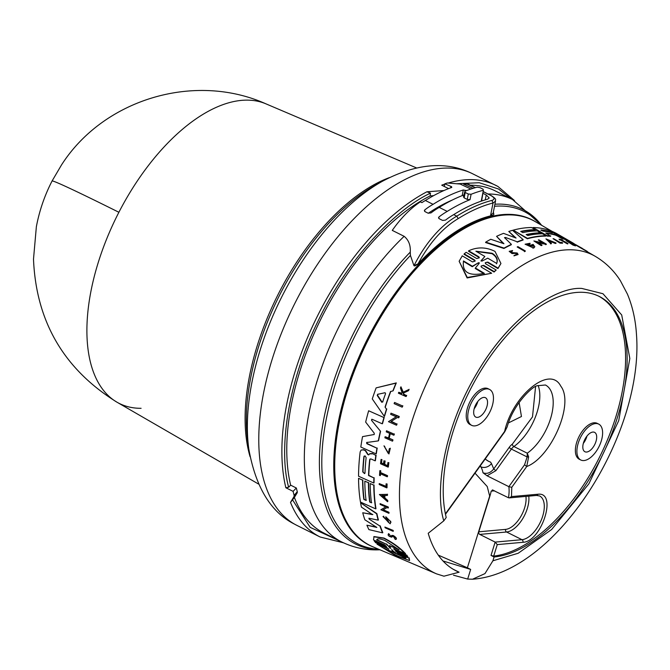 <?xml version="1.0" encoding="UTF-8"?>
<svg xmlns="http://www.w3.org/2000/svg" width="670" height="670" viewBox="0 0 670 670"><rect width="100%" height="100%" fill="white"/><g stroke="black" fill="none" stroke-linecap="round" stroke-linejoin="round"><path stroke-width="1" d="M118.892 212.281A167.048 3.451 27.3 0 0 52.034 181.067L61.456 165.029C103.515 99.127 194.602 71.874 265.948 103.85L265.948 103.85A166.822 85.827 116.5 0 0 246.602 100.132A166.822 85.827 116.5 0 0 118.892 212.281A166.822 85.827 116.5 0 0 116.932 402.176L116.932 402.176A166.822 85.827 116.5 0 0 141.094 408.306M379.991 549.802L376.875 549.877C364.421 549.986 352.638 547.315 341.541 541.871A191.335 98.431 -63.5 0 1 309.481 410.593A191.335 98.431 -63.5 0 1 404.144 236.317C408.675 240.036 410.71 245.304 410.258 252.121L410.434 255.454L413.976 265.739L418.038 263.854C429.487 242.825 442.87 227.741 458.188 218.621L456.772 216.167L453.691 214.634A80.224 41.272 116.5 0 0 445.491 220.12L442.594 220.422L439.21 218.73L438.532 217.624L439.026 216.896A80.224 41.272 -63.5 0 1 447.233 211.402A198.555 102.15 -63.5 0 1 470.022 199.685L471.094 194.283A204.568 105.24 -63.5 0 1 483.388 190.246L481.613 201.034M453.188 569.257L459.084 572.205A166.06 85.433 -63.5 0 1 456.086 570.84A166.06 85.433 -63.5 0 1 428.214 533.287L443.808 520.833C435.098 493.43 442.208 430.659 477.199 372.629C511.503 313.996 557.968 286.576 581.845 288.443L602.958 293.72L621.71 314.967L629.825 358.484L618.72 420.668L588.913 483.757L551.661 529.476L518.195 553.261L492.902 560.79L484.963 573.612L472.518 579.223L467.668 579.073L453.498 575.195M507.24 426.698L507.207 426.798C513.161 404.437 532.784 385.685 537.499 385.719L545.413 384.999A40.108 20.636 -63.5 0 1 551.293 416.095A40.108 20.636 -63.5 0 1 527.273 453.205L528.63 456.881L526.729 466.521L511.78 487.325L508.848 486.663A34.095 17.537 -63.5 0 1 508.471 497.751L509.326 497.885L511.486 496.587L538.646 494.175C557.474 492.835 541.218 541.963 522.927 542.298A2.002 1.641 84.9 0 0 521.964 539.685L495.155 542.097L479.77 534.409A2.002 1.641 84.9 0 1 478.807 531.796L489.887 496.127A34.095 17.537 116.5 0 0 491.194 491.127L494.602 490.817M488.12 193.982A191.335 98.431 -63.5 0 1 512.542 199.543L494.988 190.774A191.335 98.431 116.5 0 0 470.558 185.205M414.713 265.965L417.201 264.642M493.371 212.072L493.874 214.475L492.509 215.413M369.195 545.145A181.905 93.582 -63.5 0 1 369.103 545.104A181.905 93.582 -63.5 0 1 357.01 361.599A181.905 93.582 -63.5 0 1 507.919 214.35A181.905 93.582 -63.5 0 1 531.687 219.643A181.905 93.582 -63.5 0 1 531.771 219.685M373.659 547.114A181.905 93.582 -63.5 0 1 369.279 545.187A181.905 93.582 -63.5 0 1 357.185 361.683A181.905 93.582 -63.5 0 1 508.086 214.434A181.905 93.582 -63.5 0 1 531.854 219.727A181.905 93.582 -63.5 0 1 536.025 222.072M535.497 221.77A181.888 93.574 116.5 0 0 349.045 383.064A181.888 93.574 116.5 0 0 373.098 546.871M574.324 243.855A179.644 92.418 116.5 0 0 572.021 242.431L568.21 240.689M558.813 234.994L568.152 240.848A179.242 92.217 116.5 0 0 565.128 239.542L564.324 239.081M556.887 234.793L555.69 234.098M555.505 235.128L555.631 234.751A179.995 92.602 116.5 0 0 545.74 233.034L550.623 236.284A179.242 92.217 116.5 0 0 547.172 236.116L533.01 227.532A180.64 92.937 -63.5 0 1 548.286 229.986L564.408 238.847A179.644 92.418 116.5 0 0 561.326 237.833L555.505 235.128A179.594 92.393 116.5 0 0 546.527 233.478M564.408 238.847L564.274 239.224A179.242 92.217 116.5 0 0 561.192 238.21L557.189 235.899M571.845 243.821A178.639 91.907 116.5 0 1 572.013 243.88L571.275 243.009A179.099 92.142 -63.5 0 0 569.341 242.381L567.23 241.166A179.25 92.217 116.5 0 1 569.165 241.795L569.039 242.172A178.848 92.008 116.5 0 0 568.864 242.113M572.138 243.503A179.041 92.108 116.5 0 0 570.204 242.883L573.076 244.533A178.84 92.008 -63.5 0 1 575.011 245.161L575.505 245.898A178.396 91.782 116.5 0 0 573.059 245.12L566.117 240.672A179.292 92.242 116.5 0 1 568.57 241.451L569.165 241.795M576.502 245.488L582.222 248.804L576.878 245.48M567.951 243.537L567.817 243.914A178.396 91.782 116.5 0 0 567.23 243.813L560.756 240.086A178.848 92.008 116.5 0 0 559.534 239.902L559.065 239.182L559.659 239.525A179.25 92.217 -63.5 0 1 560.891 239.718L567.356 243.436A178.798 91.983 116.5 0 1 567.951 243.537L561.477 239.81A179.25 92.217 116.5 0 1 562.607 240.028L562.013 239.684A179.292 92.242 116.5 0 0 559.065 239.182M562.607 242.875L562.482 243.252A178.396 91.782 116.5 0 0 559.986 243.118L553.043 238.688A179.292 92.242 -63.5 0 1 553.671 238.704L560.036 242.372A178.848 92.008 116.5 0 1 561.912 242.473L562.607 242.875A178.798 91.983 116.5 0 0 560.112 242.749L553.043 238.688M540.782 232.833A179.995 92.602 116.5 0 0 526.176 234.55L527.851 235.513A179.878 92.544 -63.5 0 1 542.466 233.797L545.841 235.74A179.644 92.418 116.5 0 0 527.483 238.386L513.203 230.153A180.64 92.937 -63.5 0 1 531.553 227.524L535.322 229.693A180.381 92.795 116.5 0 0 520.716 231.41L522.818 232.616A180.23 92.72 -63.5 0 1 537.424 230.899L540.656 233.202A179.594 92.393 116.5 0 0 526.612 234.802M535.322 229.693L535.196 230.061A179.979 92.594 116.5 0 0 521.151 231.661M518.111 254.525L513.957 255.856L518.103 254.525L517.215 252.992L512.048 252.582L510.322 251.552L512.064 251.493L512.6 250.538L512.198 251.091M516.93 254.525L514.878 253.017L516.486 253.377L517.039 254.34L514.099 255.454M468.64 250.806L468.498 251.242L478.782 257.297L478.933 256.861L468.64 250.806C477.35 246.794 486.135 246.987 495.013 251.401L500.942 263.503L497.952 268.578L498.095 268.142L487.81 262.087L485.876 262.481M500.942 263.503L498.095 268.142M474.77 260.102L464.184 253.855L464.034 254.298L474.62 260.546L474.779 260.102L475.172 261.074L472.534 261.928L462.25 255.84L459.134 261.267L467.283 277.472L491.68 273.251L481.387 267.163L481.001 266.183L483.631 265.337L481.713 265.781M390.895 536.536L391.9 535.397L393.382 535.556C396.447 537.608 397.176 538.847 395.568 539.266M391.531 535.69L393.106 535.757C396.171 537.809 396.9 539.048 395.292 539.467L396.347 539.199M392.687 536.168L391.749 537.173L392.411 536.369L393.382 536.419L395.292 539.467M368.634 454.964L369.79 453.691L372.378 453.531L375.845 455.399A179.644 92.418 116.5 0 0 375.158 460.834L370.878 458.917L369.681 459.603A179.995 92.602 116.5 0 0 368.542 475.524L373.885 477.919A179.644 92.418 116.5 0 0 373.793 483.045L358.55 476.219A180.64 92.937 -63.5 0 1 360.167 451.848L361.147 450.039L363.567 449.897L365.301 450.667L367.771 454.545L369.061 454.545M369.53 453.875L372.311 453.816M371.548 420.366L380.585 431.346L371.548 420.366L372.093 419.294L371.641 419.336M386.473 546.46L384.605 544.844L373.5 539.961L374.036 536.569L384.019 538.044C393.022 542.708 400.208 547.934 405.576 553.713L394.178 549.048L395.359 550.531L406.791 555.547L407.888 556.812L396.447 551.795L397.72 553.194L408.851 558.068L409.588 560.547L395.501 555.556L377.017 544.141L388.458 548.78L377.017 544.141M373.743 536.779L383.734 538.253C392.729 542.918 399.906 548.144 405.275 553.931M374.354 541.31L386.096 546.109L374.656 541.084L375.435 542.583L386.875 547.599L388.809 549.157M397.72 553.202L408.851 558.068M395.769 551.653L396.439 551.795M550.371 231.661L552.465 232.867A180.23 92.72 116.5 0 0 543.01 231.15L540.908 229.944A180.372 92.795 -63.5 0 1 550.371 231.661L550.238 232.038A179.97 92.594 116.5 0 0 540.958 230.329M551.996 232.85L550.238 232.038M475.876 251.2L492.132 253.26C496.646 256.166 498.17 259.55 496.705 263.427L487.727 258.159L481.99 261.099L481.152 260.613L484.845 256.468L475.876 251.2M496.554 263.854C498.028 259.985 496.504 256.593 491.989 253.679L476.362 251.484M478.372 262.791L479.201 262.724L479.226 263.293L475.373 268L484.293 273.301C468.891 276.434 461.957 272.322 463.498 260.957L472.425 266.258L472.266 266.719L478.372 262.791L472.425 266.258M479.05 263.168L478.221 263.243M385.074 392.712L385.568 393.591A179.995 92.602 116.5 0 0 382.629 402L381.749 402.243L377.235 395.467L377.629 394.345L385.074 392.712M364.304 473.497L363.006 471.772A179.97 92.594 116.5 0 1 364.153 456.479L365.15 455.943L366.13 457.669A180.23 92.72 116.5 0 0 364.991 472.961L364.689 473.59L362.746 471.956A180.372 92.795 -63.5 0 1 363.885 456.664L364.246 455.994M390.803 548.361L386.322 544.224L376.657 539.961C377.243 538.328 380.041 538.521 385.041 540.539L399.102 549.852L389.429 545.589L390.828 548.47M406.003 557.85C403.424 559.031 395.911 555.757 383.483 548.018L393.148 552.239L391.657 549.702L396.339 553.629L406.003 557.85L405.794 558.319M443.808 520.833L446.212 517.483A143.397 73.775 -63.5 0 1 479.075 373.676A143.397 73.775 -63.5 0 1 580.53 292.271A143.397 73.775 -63.5 0 1 599.265 296.442A143.397 73.775 -63.5 0 1 610.219 437.652A143.397 73.775 -63.5 0 1 494.083 556.971L491.01 555.43L493.706 556.083A143.397 73.775 116.5 0 0 608.737 436.731A143.397 73.775 116.5 0 0 598.494 296.065M486.956 388.868A20.058 10.318 -63.5 0 1 489.569 389.454A20.058 10.318 -63.5 0 1 490.909 409.688A20.058 10.318 -63.5 0 1 474.268 425.919A20.058 10.318 -63.5 0 1 471.647 425.333A20.058 10.318 -63.5 0 1 470.315 405.107A20.058 10.318 -63.5 0 1 486.956 388.868M471.647 425.333L470.114 424.571A20.058 10.318 -63.5 0 1 468.774 404.337A20.058 10.318 -63.5 0 1 485.415 388.106A20.058 10.318 -63.5 0 1 488.036 388.684L489.569 389.454M596.099 423.532A20.058 10.318 -63.5 0 1 598.72 424.11A20.058 10.318 -63.5 0 1 600.052 444.344A20.058 10.318 -63.5 0 1 583.411 460.575A20.058 10.318 -63.5 0 1 580.789 459.997A20.058 10.318 -63.5 0 1 579.458 439.763A20.058 10.318 -63.5 0 1 596.099 423.532M580.789 459.997L579.257 459.226A20.058 10.318 -63.5 0 1 577.925 438.992A20.058 10.318 -63.5 0 1 594.558 422.762A20.058 10.318 -63.5 0 1 597.179 423.34L598.72 424.11M477.182 417.402A10.829 5.569 -63.5 0 1 475.767 417.083A10.829 5.569 -63.5 0 1 475.055 406.162A10.829 5.569 -63.5 0 1 484.033 397.394A10.829 5.569 -63.5 0 1 485.449 397.704A10.829 5.569 -63.5 0 1 486.169 408.633A10.829 5.569 -63.5 0 1 477.182 417.402M586.334 452.057A10.829 5.569 -63.5 0 1 584.918 451.739A10.829 5.569 -63.5 0 1 584.198 440.818A10.829 5.569 -63.5 0 1 593.184 432.05A10.829 5.569 -63.5 0 1 594.6 432.368A10.829 5.569 -63.5 0 1 595.312 443.289A10.829 5.569 -63.5 0 1 586.334 452.057M583.31 443.406A10.829 5.569 116.5 0 0 586.97 436.086M474.167 408.75A10.829 5.569 116.5 0 0 477.819 401.43M528.63 456.881L527.139 456.948L527.273 453.205L513.882 446.522A8.023 4.129 116.5 0 0 511.386 449.084L495.884 470.667L493.731 468.925L491.453 463.523A8.023 6.566 147.9 0 1 480.775 466.747L480.239 465.893M479.938 466.32L480.775 466.747A34.095 17.537 -63.5 0 1 482.986 472.777C486.897 474.218 490.482 472.936 493.731 468.925L509.233 447.334A2.002 0.511 -144.3 0 0 511.386 449.084L527.139 456.948L524.577 464.771L526.729 466.521C550.849 457.568 574.659 403.96 560.79 386.163C549.794 364.38 512.265 396.154 504.652 431.38L445.399 513.873M482.986 472.777L487.065 475.784L508.848 486.663L524.577 464.771M495.884 470.667L487.065 475.784M508.48 422.887L521.453 416.514L519.091 402.419M535.573 386.657L532.499 416.874L512.357 444.135A10.025 5.159 116.5 0 0 509.233 447.334M488.556 461.278L485.155 459.05M491.453 463.523L490.566 462.107A53.533 27.537 -63.5 0 1 488.648 461.32A53.533 27.537 -63.5 0 1 485.231 458.942M508.471 497.751L492.358 489.921M511.78 487.325L511.486 496.587M507.207 426.798L504.744 431.781L507.207 426.798M493.706 556.083L497.266 544.61L495.155 542.097L491.01 555.43M493.087 490.063L491.194 491.127M475.022 473.162L487.224 486.529L489.678 496.026L467.392 567.733A349.807 312.798 74.8 0 1 467.049 567.632L438.281 555.129M393.148 552.239L391.732 549.534M385.317 548.822L405.928 558.185M389.429 545.589L398.256 549.132M376.95 539.744L386.322 544.224M389.906 547.96L386.623 544.006M377.93 394.128L377.537 395.25L382.042 402.025L382.93 401.782M381.975 495.356L384.471 497.576M484.134 273.762L475.214 268.461L475.373 268M472.266 266.719L463.372 261.325M481.001 261.049L484.845 256.468M550.363 241.46L548.881 240.865M382.629 402L382.042 402.025M384.212 497.76L381.724 495.54L384.111 495.507A178.974 92.075 116.5 0 0 384.212 497.76M479.201 262.724L479.226 263.293M549.568 241.535L548.127 240.145L551.243 241.393A178.974 92.075 116.5 0 0 549.568 241.535M492.902 560.79L494.083 556.971M472.518 579.223C557.406 573.252 643.845 432.267 636.5 334.858C635.621 320.059 632.581 306.466 627.396 294.063L620.47 280.864C613.971 270.588 605.546 262.406 595.203 256.3A177.583 91.363 -63.5 0 0 569.475 249.776A177.583 91.363 -63.5 0 0 421.087 396.079A177.583 91.363 -63.5 0 0 436.564 573.872L443.95 576.192L459.084 572.205M467.157 567.666L470.667 569.416L467.668 579.073M442.996 560.966L470.667 569.416M394.538 402.444L402.528 405.961A178.798 91.983 116.5 0 0 402.109 407.151L394.119 403.633A179.317 92.251 116.5 0 1 394.538 402.444L402.528 405.961M393.483 548.923L394.178 549.048M374.178 434.579L374.262 433.239L365.661 422.092A180.64 92.937 -63.5 0 1 368.651 410.769L383.952 417.552A179.644 92.418 116.5 0 0 382.235 423.8L372.093 419.294M362.529 436.631L374.22 434.487L362.529 436.631A180.64 92.937 -63.5 0 0 360.812 447.032L376.063 453.858A179.644 92.418 116.5 0 1 376.95 448.213L366.825 443.691L366.599 442.56M380.309 431.547A179.644 92.418 116.5 0 0 378.29 440.894L366.775 442.493M378.148 520.129L368.91 518.237L369.178 519.116L379.94 526.051A179.644 92.418 116.5 0 0 382.553 532.843L368.902 529.61A180.64 92.937 -63.5 0 1 366.9 525.196L376.85 527.441L364.849 519.778A180.64 92.937 -63.5 0 1 362.73 512.759L372.57 514.635L361.406 507.098A180.64 92.937 -63.5 0 1 360.594 502.802L376.632 513.798A179.644 92.418 116.5 0 0 378.148 520.129L378.416 519.937A179.242 92.217 116.5 0 1 376.9 513.605L376.632 513.798M368.542 475.524L368.793 475.34A179.594 92.393 116.5 0 1 369.941 459.419L370.024 458.958M368.802 454.737L367.771 454.545M363.835 499.401L366.08 500.406A180.23 92.72 -63.5 0 1 364.815 481.127L368.399 482.735A179.995 92.602 116.5 0 0 369.664 502.006L371.456 502.81A179.878 92.544 -63.5 0 1 370.192 483.539L373.793 485.155A179.644 92.418 116.5 0 0 375.719 508.882L360.468 502.056A180.64 92.937 -63.5 0 1 358.55 478.321L362.579 480.13A180.381 92.795 116.5 0 0 363.835 499.401L366.339 500.214M385.057 407.109L386.481 409.177A179.644 92.418 116.5 0 0 384.312 416.313L372.277 398.926A180.64 92.937 -63.5 0 1 376.13 387.871L395.978 383.139A179.644 92.418 116.5 0 0 392.871 390.945L390.526 391.481A179.761 92.485 116.5 0 0 385.057 407.109L386.481 409.177M384.379 517.558L389.027 522.717L386.825 518.262A178.974 92.075 116.5 0 0 387.168 519.828L386.372 519.476A179.032 92.1 -63.5 0 1 385.794 516.738L390.342 521.335A178.773 91.974 -63.5 0 0 390.635 522.634L390.133 523.814L382.989 516.595L383.433 516.386L384.379 517.558L383.433 516.386M398.6 417.846L397.57 417.385L390.987 421.514L396.757 424.068A178.798 91.983 116.5 0 0 396.439 425.199L388.474 421.665L396.238 416.799L390.635 414.32A179.317 92.251 -63.5 0 1 390.987 413.172L398.96 416.698A178.798 91.983 116.5 0 0 398.6 417.846L398.893 417.636A178.396 91.782 116.5 0 1 399.253 416.489L398.96 416.698M388.123 508.011L387.084 507.55L382.955 509.904L388.701 512.475A178.773 91.974 116.5 0 0 388.826 513.287L380.887 509.736L385.769 506.956L380.183 504.46A179.292 92.242 -63.5 0 1 380.099 503.639L388.031 507.19A178.773 91.974 116.5 0 0 388.123 508.011L388.382 507.827A178.371 91.765 116.5 0 1 388.29 507.006L388.031 507.19M387.536 501.696L379.396 494.502L387.193 494.359A178.773 91.974 -63.5 0 0 387.218 495.448L384.563 495.498A178.949 92.066 116.5 0 0 384.689 498.179L387.469 500.632A178.773 91.974 116.5 0 0 387.536 501.696L387.796 501.512A178.371 91.765 116.5 0 1 387.729 500.448L387.469 500.632M392.67 440.081A178.798 91.983 116.5 0 0 392.436 441.145L384.873 437.778A179.292 92.242 116.5 0 1 385.116 436.714L388.483 438.214A179.066 92.125 -63.5 0 1 389.613 433.348L386.247 431.849A179.292 92.242 -63.5 0 1 386.515 430.76L394.077 434.127A178.798 91.983 116.5 0 0 393.809 435.215L390.066 433.549A179.041 92.108 116.5 0 0 388.927 438.415L392.947 439.88A178.396 91.782 116.5 0 0 392.704 440.952L392.436 441.145M383.935 460.751L384.865 461.161A179.041 92.108 116.5 0 0 384.438 464.561L387.511 465.935A178.84 92.008 -63.5 0 1 387.93 462.534L388.6 462.828A178.798 91.983 116.5 0 0 388.072 467.124L380.526 463.749A179.292 92.242 116.5 0 1 381.054 459.453L381.691 459.737A179.25 92.217 116.5 0 0 381.264 463.137L383.516 464.143A179.099 92.142 -63.5 0 1 383.935 460.751L384.865 461.161M390.937 536.494L388.734 533.638L388.726 534.677M388.734 533.638L388.458 533.839C387.553 535.288 388.65 536.394 391.749 537.173L392.025 536.971M402.896 392.327L408.784 389.555A178.798 91.983 116.5 0 0 408.273 390.803L403.198 393.156L403.667 394.429L406.363 395.602A178.798 91.983 116.5 0 0 405.995 396.54L398.39 393.206A179.292 92.242 116.5 0 1 398.75 392.277L401.69 393.558A179.099 92.142 116.5 0 1 402.075 392.561L400.442 387.997A179.292 92.242 -63.5 0 1 400.936 386.791L402.896 392.327L408.784 389.555M390.032 448.423L389.312 448.716L390.032 448.423L388.952 453.967L383.977 445.843L388.139 453.238M389.312 448.716L388.458 453.129L384.496 446.664M387.201 476.789L380.292 473.698A179.25 92.217 -63.5 0 0 380.166 475.641L379.53 475.357A179.292 92.242 116.5 0 1 379.857 470.633L380.493 470.918A179.25 92.217 116.5 0 0 380.359 472.752L387.268 475.851A178.798 91.983 116.5 0 0 387.201 476.789L387.461 476.605A178.396 91.782 116.5 0 1 387.52 475.658L387.268 475.851M386.833 484.167L386.088 483.832A178.848 92.008 116.5 0 0 386.021 486.629L379.228 483.581A179.292 92.242 -63.5 0 0 379.212 484.502L386.757 487.886A178.798 91.983 116.5 0 1 386.833 484.167L387.092 483.983A178.396 91.782 116.5 0 0 387.017 487.701L386.757 487.886M393.089 531.31L385.141 527.776A179.292 92.242 -63.5 0 1 384.907 527.056L392.854 530.598A178.773 91.974 116.5 0 0 393.089 531.31L393.357 531.117A178.371 91.765 116.5 0 1 393.123 530.397L392.854 530.598M478.933 256.861L479.343 257.808L476.73 258.553L466.144 252.314L464.184 253.855M487.81 262.087L485.197 262.833L485.599 263.779L496.185 270.027L494.226 271.593L483.631 265.337M568.286 240.463A179.644 92.418 116.5 0 0 565.254 239.165L550.975 230.932A180.64 92.937 -63.5 0 1 556.469 233.462L572.021 242.431L559.149 235.187M517.274 241.811L505.481 237.456L517.274 241.811A179.644 92.418 116.5 0 1 523.169 239.676L512.567 230.329A180.64 92.937 -63.5 0 0 508.781 231.477L516.059 238.051L503.53 233.353A180.64 92.937 -63.5 0 0 496.57 236.351L503.941 243.729L490.775 239.274A180.64 92.937 -63.5 0 0 485.725 242.121L485.591 242.532L503.949 248.478L504.083 248.076L485.725 242.121M504.518 237.582L511.386 244.366A179.644 92.418 116.5 0 0 504.083 248.076M504.611 237.833L505.481 237.456M550.757 235.915A179.644 92.418 116.5 0 0 547.298 235.748L533.01 227.532M555.631 234.751L557.314 235.522M533.245 246.51L532.809 245.161A178.974 92.075 116.5 0 0 531.385 245.639L530.64 245.212A179.032 92.1 -63.5 0 1 533.111 244.399L534.819 246.719L534.25 247.372A178.773 91.974 -63.5 0 0 533.052 247.791L525.079 244.207L530.07 243.26L529.911 244.299L526.746 244.567M532.809 245.161L533.337 246.326L526.57 244.584L530.045 243.922M545.681 244.257L536.628 241.971L542.013 245.069A178.773 91.974 116.5 0 0 541.327 245.237L533.898 240.957L543.479 242.984L538.253 239.977A179.292 92.242 -63.5 0 1 538.914 239.852L546.343 244.131A178.773 91.974 116.5 0 0 545.681 244.257L544.718 243.696M550.639 243.453L545.95 238.889L556.075 242.992A178.773 91.974 -63.5 0 0 555.288 243.026L551.829 241.627A178.949 92.066 116.5 0 0 549.844 241.795L551.444 243.352A178.773 91.974 116.5 0 0 550.639 243.453L545.95 238.889M587.272 251.711L587.347 251.493A178.798 91.983 116.5 0 0 586.836 251.141L582.314 248.528M575.639 245.522A178.798 91.983 116.5 0 0 573.185 244.743L566.117 240.672M514.878 253.017L512.198 253.176L509.175 251.334L512.6 250.538M573.78 244.089L576.627 245.103M582.322 248.394L574.785 244.181M524.602 251.267L517.173 246.97A179.292 92.242 -63.5 0 1 517.91 246.635L525.33 250.932A178.773 91.974 116.5 0 0 524.602 251.267L517.173 246.97M402.821 405.744A178.396 91.782 116.5 0 0 402.41 406.933L402.109 407.151M407.888 556.812L406.791 555.547M409.161 557.842L409.588 560.547M394.479 548.831L395.66 550.305L407.1 555.33M383.952 417.552L368.651 410.769M384.237 417.351A179.242 92.217 116.5 0 0 382.511 423.599L382.235 423.8M380.585 431.346A179.242 92.217 116.5 0 0 378.558 440.693L378.29 440.894M367.043 442.3L367.085 443.498L376.95 448.213M377.21 448.021A179.242 92.217 116.5 0 0 376.331 453.665L376.063 453.858M376.222 527.039L366.9 525.196M372.838 514.443L362.73 512.759M376.9 513.605L360.594 502.802M369.178 519.116L379.94 526.051M380.217 525.85A179.242 92.217 116.5 0 0 382.83 532.642L382.553 532.843M361.147 450.039L363.827 449.704L365.301 450.667M365.56 450.483L368.031 454.352M372.57 453.623L375.845 455.399M376.113 455.206A179.242 92.217 116.5 0 0 375.418 460.642L375.158 460.834M368.793 475.34L373.885 477.919M374.145 477.735A179.242 92.217 116.5 0 0 374.044 482.861L373.793 483.045M369.664 502.006L371.716 502.626M373.793 485.155L370.192 483.539M374.044 484.963A179.242 92.217 116.5 0 0 375.979 508.689L375.719 508.882M362.579 480.13L358.55 478.321M362.83 479.938A179.979 92.594 116.5 0 0 364.095 499.217M368.399 482.735L364.815 481.127M368.659 482.551A179.594 92.393 116.5 0 0 369.924 501.822M395.978 383.139L396.305 382.905A179.242 92.217 116.5 0 0 393.181 390.719L392.871 390.945M390.769 391.431A179.359 92.276 116.5 0 0 385.351 406.899M386.774 408.968A179.242 92.217 116.5 0 0 384.597 416.103L384.312 416.313M396.305 382.905L376.13 387.871M390.635 522.634L390.133 523.814M382.989 516.595L383.701 516.193M384.212 517.625L388.793 522.701M387.185 518.521A178.572 91.874 116.5 0 0 387.428 519.635L387.168 519.828M390.342 521.335L385.794 516.738M390.602 521.143A178.371 91.765 116.5 0 0 390.903 522.441M399.253 416.489L390.987 413.172M391.272 421.313L396.757 424.068M397.042 423.867A178.396 91.782 116.5 0 0 396.724 424.998L396.439 425.199M396.523 416.589L388.474 421.665M388.701 512.475L388.969 512.29A178.371 91.765 116.5 0 0 389.086 513.094L388.826 513.287M386.029 506.771L380.887 509.736M388.29 507.006L380.099 503.639M383.215 509.719L388.969 512.29M384.823 495.49A178.547 91.857 116.5 0 0 384.949 497.994L384.689 498.179M384.949 497.994L387.729 500.448M387.193 494.359L379.396 494.502M387.453 494.167A178.371 91.765 116.5 0 0 387.478 495.256L387.218 495.448M394.077 434.127L386.515 430.76M394.354 433.925A178.396 91.782 116.5 0 0 394.086 435.014L393.809 435.215M390.267 433.641A178.639 91.907 116.5 0 0 389.203 438.214L388.927 438.415M389.203 438.214L392.947 439.88M388.751 438.012L385.116 436.714M381.691 459.737L381.95 459.553A178.848 92.008 116.5 0 0 381.523 462.953L381.264 463.137M381.523 462.953L383.776 463.958M385.124 460.968A178.639 91.907 116.5 0 0 384.706 464.369L384.438 464.561M384.706 464.369L387.771 465.742M388.6 462.828L387.93 462.534M388.86 462.643A178.396 91.782 116.5 0 0 388.332 466.931L388.072 467.124M381.95 459.553L381.054 459.453M403.214 392.101L400.936 386.791M409.102 389.32A178.396 91.782 116.5 0 0 408.591 390.568L408.273 390.803M403.507 392.922L403.667 394.429M403.977 394.203L406.363 395.602M406.673 395.375A178.396 91.782 116.5 0 0 406.305 396.313L405.995 396.54M402 393.332L398.75 392.277M384.764 446.471L383.977 445.843M390.3 448.23L388.952 453.967M380.493 470.918L380.753 470.734A178.848 92.008 116.5 0 0 380.619 472.568L380.359 472.752M380.619 472.568L387.52 475.658M380.526 473.807A178.848 92.008 116.5 0 0 380.426 475.457L380.166 475.641M380.753 470.734L379.857 470.633M386.28 486.445L379.228 483.581M387.092 483.983L386.088 483.832M393.123 530.397L384.907 527.056M494.226 271.593L494.066 272.037L483.48 265.781M459.134 261.267L467.116 277.958L491.68 273.251M497.952 268.578L487.659 262.523M494.066 272.037L496.185 270.027M503.145 243.461L496.57 236.351M515.121 237.699L508.781 231.477M517.148 242.197A179.242 92.217 116.5 0 1 523.035 240.061L523.169 239.676M503.949 248.478A179.242 92.217 116.5 0 1 511.252 244.751L511.386 244.366M527.483 238.386L527.357 238.763A179.242 92.217 116.5 0 1 545.715 236.108L545.841 235.74M527.357 238.763L513.203 230.153M533.052 247.791L525.079 244.207M532.675 245.538A178.572 91.874 116.5 0 0 531.251 246.016L531.385 245.639M531.251 246.016L530.64 245.212M534.827 246.719L534.25 247.372M534.124 247.749A178.371 91.765 116.5 0 0 532.926 248.176M542.013 245.069L541.888 245.446A178.371 91.765 116.5 0 0 541.201 245.614L541.327 245.237M541.201 245.614L533.898 240.957M542.206 242.699L538.253 239.977M545.556 244.625A178.371 91.765 116.5 0 1 546.218 244.5L546.343 244.131M544.593 244.073L537.7 242.59M551.829 241.627L551.703 241.996A178.547 91.857 116.5 0 0 550.179 242.121M550.514 243.821A178.371 91.765 116.5 0 1 551.318 243.729L551.444 243.352M555.288 243.026L555.162 243.403A178.371 91.765 116.5 0 1 555.941 243.361L556.075 242.992M555.162 243.403L551.703 241.996M514.736 253.419L512.056 253.578L509.175 251.334M524.468 251.66A178.371 91.765 116.5 0 1 525.205 251.325L525.33 250.932M495.515 201.193L493.145 213.211L490.649 215.103L492.333 215.439C467.97 221.217 443.205 237.356 418.038 263.854C443.264 237.289 468.07 221.142 492.458 215.43M463.833 194.995A198.555 102.15 116.5 0 0 439.235 207.407A80.224 41.272 116.5 0 0 431.028 212.901L428.13 213.202L425.056 211.661L424.378 210.556L424.872 209.827A80.224 41.272 -63.5 0 1 433.08 204.333A198.555 102.15 -63.5 0 1 463.288 189.978L466.504 190.607M463.866 196.612L464.159 197.885L467.233 199.417L470.022 199.685M467.233 199.417L468.305 194.015L465.223 192.483L464.938 191.21L463.431 197.03M413.976 265.739A80.224 41.272 -63.5 0 1 456.772 216.167A198.555 102.15 -63.5 0 1 491.939 200.405L493.036 203.002L495.524 201.151C494.452 199.827 498.48 200.213 490.716 195.28M468.305 194.015L471.094 194.283M481.228 201.159L483.388 190.246L483.053 189.174L479.98 187.633L477.233 187.173A204.568 105.24 -63.5 0 0 464.938 191.21M452.325 200.029A191.335 98.431 116.5 0 0 428.272 213.261M491.939 200.405C495.189 199.3 494.644 197.575 490.323 195.23L483.464 191.654M475.265 187.709L466.077 183.655L468.146 184.074M483.12 193.404L486.244 194.962L489.226 197.985L487.567 199.208A198.555 102.15 116.5 0 0 453.691 214.634M433.08 204.333L425.383 200.489A80.224 41.272 -63.5 0 0 421.916 202.616L420.375 201.846A80.224 41.272 -63.5 0 0 392.277 230.388L404.144 236.317M470.893 189.049L460.089 184.032L447.292 182.994A198.555 102.15 116.5 0 0 444.821 183.84L451.605 186.695L451.438 187.541M450.985 186.386L450.709 187.809M444.302 186.469L444.821 183.84M425.383 200.489A198.555 102.15 -63.5 0 1 451.789 187.416M447.233 211.402L439.235 207.407M466.077 183.655L463.606 184.149L473.037 188.362M343.501 542.817L320.118 536.997A196.544 101.12 -63.5 0 1 290.504 502.408L294.39 497.442A191.335 98.431 116.5 0 0 323.987 533.102L341.541 541.871M294.138 495.373A196.544 101.12 -63.5 0 1 293.091 491.361L296.333 488.003A191.335 98.431 116.5 0 0 297.279 491.671L294.138 495.373L294.088 496.445L290.504 502.408M297.279 491.671L297.237 492.752L294.088 496.445M290.638 485.155L288.644 487.224C279.08 452.702 285.839 386.766 317.63 321.927C348.559 256.71 396.707 208.797 430.467 193.153L430.123 195.933A191.335 98.431 116.5 0 0 290.638 485.155L296.333 488.003M443.934 190.548L426.949 191.771L430.467 193.153M430.123 195.933L433.624 195.648M294.39 497.442L297.237 492.752M293.091 491.361L285.856 487.752L288.644 487.224M448.59 188.613L441.714 185.18A196.544 101.12 -63.5 0 1 444.771 184.108M382.629 181.151L375.945 184.861A179.267 92.226 -63.5 0 0 261.292 338.492A179.267 92.226 -63.5 0 0 247.758 441.471L248.813 449.042A187.148 96.279 -63.5 0 1 382.629 181.151C416.522 163.271 446.522 160.808 472.635 173.773A196.544 101.12 -63.5 0 0 446.957 168.061A196.544 101.12 -63.5 0 0 284.817 324.992A196.544 101.12 -63.5 0 0 294.817 524.292A196.544 101.12 -63.5 0 0 296.969 525.431L320.118 536.997M456.982 183.731L479.251 182.734L498.555 189.024L511.185 198.856M379.53 549.609A187.03 96.22 -63.5 0 1 320.52 441.036A187.03 96.22 -63.5 0 1 410.258 252.121M494.921 204.224A187.03 96.22 -63.5 0 1 498.497 204.099A187.03 96.22 -63.5 0 1 541.553 225.271M537.876 494.209A2.002 1.641 84.9 0 1 536.519 495.44L539.618 495.959A24.07 12.378 -63.5 0 1 541.461 519.66A24.07 12.378 -63.5 0 1 521.964 539.685L506.579 531.997A24.07 12.378 116.5 0 0 522.516 518.999A24.07 12.378 116.5 0 0 528.764 496.143M250.069 456.672A178.103 91.623 -63.5 0 1 259.935 337.479A178.103 91.623 -63.5 0 1 389.488 177.575M448.155 183.052A196.544 101.12 -63.5 0 1 470.106 179.627A196.544 101.12 -63.5 0 1 495.775 185.339A196.544 101.12 -63.5 0 1 497.936 186.478M540.656 224.752A185.808 95.592 116.5 0 0 499.736 206.042A185.808 95.592 116.5 0 0 494.51 206.285M410.434 255.454A185.808 95.592 116.5 0 0 323.049 440.249A185.808 95.592 116.5 0 0 378.584 549.207M465.014 184.359A198.555 102.15 -63.5 0 1 467.551 183.856L475.457 187.65M490.323 195.23L483.439 191.787M436.564 573.872L372.729 546.72A181.821 93.54 -63.5 0 1 349.832 383.433A181.821 93.54 -63.5 0 1 508.806 214.886A181.821 93.54 -63.5 0 1 535.154 221.569L552.172 231.41M512.357 444.135A2.002 1.248 -125.1 0 0 513.882 446.522A40.108 20.636 116.5 0 0 538.111 385.468M497.266 544.61L522.927 542.298M525.933 496.395A22.06 11.348 -63.5 0 1 520.263 517.399A22.06 11.348 -63.5 0 1 505.616 529.384A2.002 1.641 -95.1 0 0 506.579 531.997L479.77 534.409M505.616 529.384L478.807 531.796M464.452 226.435A182.198 93.733 -63.5 0 1 492.375 215.447M466.052 190.372L465.968 190.808M465.223 192.483L464.159 197.885M458.188 218.621C470.156 211.1 481.772 205.899 493.036 203.002L490.649 215.103M438.741 218.37L439.026 216.896M424.587 211.301L424.872 209.827M463.288 189.978L462.174 195.632M486.244 194.962L485.273 199.861M340.176 541.193L310.177 527.365L292.455 499.711M285.856 487.752A196.544 101.12 -63.5 0 1 426.949 191.771M248.813 449.042C255.613 486.973 270.621 511.88 293.837 523.781L296.969 525.431M472.635 173.773L497.994 186.511L514.476 200.539M512.542 199.543L541.98 225.522M265.948 103.85L416.547 167.936M595.203 256.3L582.23 248.796M573.83 243.939L571.049 242.331M509.326 497.894L536.519 495.44M504.744 431.781L445.483 514.284M418.038 263.871L414.579 265.99M52.034 181.067C44.605 195.523 39.379 210.732 36.364 226.703L33.5 259.156C36.105 321.533 63.91 369.212 116.932 402.176L258.612 484.092"/></g></svg>
